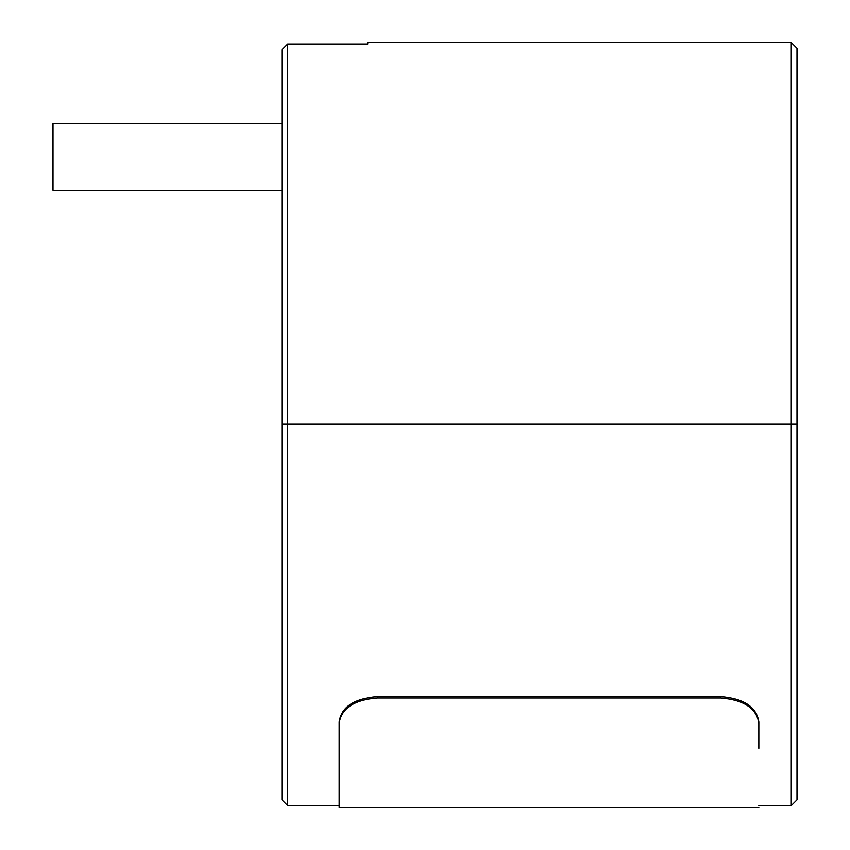 <?xml version="1.0" encoding="UTF-8"?>
<svg xmlns="http://www.w3.org/2000/svg" width="850" height="850" viewBox="0 0 850 850"><rect width="100%" height="100%" fill="white"/><g stroke="black" fill="none" stroke-linecap="round" stroke-linejoin="round"><path stroke-width="1.27" d="M52.998 123.579L281.924 123.579L52.998 123.579L52.998 190.347L52.998 123.579M281.924 190.347L52.998 190.347L281.924 190.347M797.003 424.044L797.003 799.871L797.003 424.044L791.286 424.044L791.286 805.588L791.286 424.044L791.286 805.588L791.286 424.044L287.64 424.044L287.64 805.588L287.64 424.044L281.924 424.044L281.924 799.871L281.924 424.044L287.64 424.044L287.64 43.966L281.924 49.704L281.924 799.871L281.924 49.704L287.64 43.966L287.64 805.588L287.64 424.044L791.286 424.044L791.286 42.5L791.286 424.044L797.003 424.044L797.003 48.227L797.003 424.044M281.924 455.526L281.924 638.669M367.763 43.966L287.64 43.966L367.763 43.966L367.763 42.5L791.286 42.5L797.003 48.227M287.64 43.966L281.924 49.704L287.64 43.966M791.286 424.044L791.286 42.5L791.286 424.044M758.848 748.361L758.848 723.329C756.638 708.347 743.92 699.901 720.694 697.999L720.694 696.628C743.878 698.509 756.596 706.956 758.848 721.958L758.848 723.329L758.848 721.958C756.596 706.956 743.878 698.509 720.694 696.628L377.304 696.628L720.694 696.628L720.694 697.999L377.304 697.999L720.694 697.999C743.92 699.901 756.638 708.347 758.848 723.329M339.15 805.588L339.15 721.958C341.36 706.987 354.078 698.541 377.304 696.628L377.304 697.999C354.131 699.869 341.413 708.316 339.15 723.329L339.15 807.5L339.15 805.588L287.64 805.588L281.924 799.871M339.15 723.329L339.15 807.5L339.15 723.329C341.413 708.316 354.131 699.869 377.304 697.999L377.304 696.628C354.078 698.541 341.36 706.987 339.15 721.958M797.003 799.871L791.286 805.588L758.848 805.588M758.848 807.5L339.15 807.5"/></g></svg>
